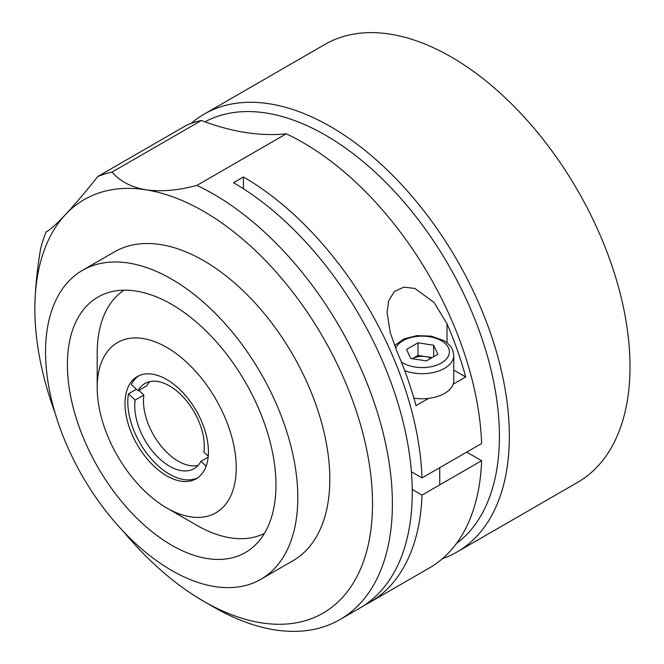 <?xml version="1.0" encoding="UTF-8"?>
<svg xmlns="http://www.w3.org/2000/svg" width="664" height="664" viewBox="0 0 664 664"><rect width="100%" height="100%" fill="white"/><g stroke="black" fill="none" stroke-linecap="round" stroke-linejoin="round"><path stroke-width="1" d="M432.081 357.606L417.98 355.423L412.278 358.718A14.044 8.109 180 0 1 425.815 356.634A14.044 8.109 180 0 1 431.069 358.195M404.7 370.637A31.598 18.243 180 0 0 437.119 371.516A31.598 18.243 180 0 0 453.786 355.439L453.786 380.522A31.598 18.243 180 0 1 413.904 398.134M417.98 342.807L433.65 345.23L437.85 354.277L426.379 360.901L410.709 358.477L406.517 349.43L417.98 342.807L417.98 355.423M433.65 356.701L433.65 345.23M196.511 525.149L166.714 507.952A98.313 56.764 -120 0 0 236.235 467.813A98.313 56.764 -120 0 0 166.714 347.397A98.313 56.764 -120 0 0 97.193 387.535A98.313 56.764 -120 0 0 166.714 507.952L196.511 525.149A140.453 81.091 60 0 1 196.502 525.149A140.453 81.091 60 0 0 264.463 533.341M123.479 531.565A238.766 137.855 -120 0 0 145.947 556.183A238.766 137.855 -120 0 0 203.69 601.277A238.766 137.855 -120 0 0 372.521 503.802A238.766 137.855 -120 0 0 203.69 211.376A238.766 137.855 -120 0 0 145.947 189.796A238.766 137.855 -120 0 0 65.387 214.663A238.766 137.855 -120 0 0 34.852 308.851A238.766 137.855 -120 0 0 55.12 413.174M213.617 607.012L203.69 601.277A238.766 137.855 -120 0 0 203.69 601.285L213.617 607.02A252.81 145.964 60 0 1 213.617 607.012L213.617 607.012A252.81 145.964 60 0 0 340.026 619.537L359.888 608.066A252.81 145.964 -120 0 0 398.641 405.488A252.81 145.964 -120 0 0 233.487 182.708L243.414 176.973A252.81 145.964 60 0 1 422.022 477.914L411.406 471.78M196.876 185.414L286.259 133.813A351.132 202.727 60 0 1 201.424 120.483A252.81 145.964 60 0 0 187.207 124.873L97.824 176.475A252.81 145.964 60 0 1 112.042 172.092C120.084 181.388 131.389 187.29 145.947 189.796C161.045 191.913 178.018 190.452 196.876 185.414A252.81 145.964 60 0 1 213.617 194.17A252.81 145.964 60 0 1 378.779 416.95A252.81 145.964 60 0 1 340.026 619.537M412.236 489.459L422.022 495.112A252.81 145.964 60 0 1 369.823 602.339A252.81 145.964 60 0 1 364.76 605.037M422.022 495.112L481.616 460.708A252.81 145.964 60 0 1 429.409 567.936L369.823 602.339M286.259 133.813A252.81 145.964 60 0 1 303 142.569A252.81 145.964 60 0 1 481.616 443.51L422.022 477.914M456.292 543.691A245.788 141.905 -120 0 0 483.923 344.5A245.788 141.905 -120 0 0 325.617 135.248A245.788 141.905 -120 0 0 204.977 121.819M191.141 123.388A252.81 145.964 60 0 1 204.18 114.125A252.81 145.964 60 0 1 330.581 126.641A252.81 145.964 60 0 1 495.742 349.43A252.81 145.964 60 0 1 456.99 552.008A252.81 145.964 60 0 1 442.448 558.665M171.677 545.219A147.474 85.141 60 0 1 75.339 415.266A147.474 85.141 60 0 1 97.94 297.09A147.474 85.141 60 0 1 171.677 304.394A147.474 85.141 60 0 1 268.024 434.356A147.474 85.141 60 0 1 245.414 552.523A147.474 85.141 60 0 1 171.677 545.219M204.18 114.125L324.837 44.463A252.81 145.964 60 0 1 451.238 56.98A252.81 145.964 60 0 1 616.399 279.768A252.81 145.964 60 0 1 577.647 482.346L456.99 552.008M171.677 279.162A178.375 102.986 60 0 1 288.209 436.348A178.375 102.986 60 0 1 260.869 579.282A178.375 102.986 60 0 1 171.677 570.451A178.375 102.986 60 0 1 55.154 413.265A178.375 102.986 60 0 1 82.494 270.331A178.375 102.986 60 0 1 171.677 279.162M82.494 270.331L114.507 251.855A178.375 102.986 60 0 1 203.69 260.686A178.375 102.986 60 0 1 320.214 417.872A178.375 102.986 60 0 1 292.874 560.806L260.869 579.282M138.651 375.841A58.988 34.055 -120 0 0 131.372 384.539L138.079 390.781L146.802 385.743A49.161 28.378 60 0 1 149.69 381.642M136.41 389.228L128.459 393.818A58.988 34.055 -120 0 0 169.511 474.221A58.988 34.055 -120 0 0 197.573 477.897M166.714 475.839A58.988 34.055 60 0 1 128.177 423.856A58.988 34.055 60 0 1 137.216 376.588A58.988 34.055 60 0 1 166.714 379.509A58.988 34.055 60 0 1 205.251 431.492A58.988 34.055 60 0 1 196.212 478.761A58.988 34.055 60 0 1 166.714 475.839M198.063 465.439A49.161 28.378 60 0 1 159.8 444.407A49.161 28.378 60 0 1 143.889 395.03L138.851 390.332M201.424 120.483L112.042 172.092M47.277 231.263L46.04 231.977A252.81 145.964 60 0 0 40.645 248.602C36.935 270.505 35.009 290.583 34.852 308.851M428.579 398.392L416.021 405.638A252.81 145.964 -120 0 0 397.354 352.426L390.266 332.788L387.07 312.263L388.739 300.634L394.416 291.479L403.828 287.155L414.826 288.433L434.057 302.452L447.013 323.758A252.81 145.964 60 0 1 465.68 376.969L453.13 384.215M97.824 176.475C85.465 191.979 74.659 204.711 65.387 214.663C56.548 224.125 50.099 229.902 46.04 231.977L46.646 231.645M481.616 460.708L466.717 452.109M243.414 188.759L243.414 176.973M453.786 370.097L465.68 376.969M97.193 387.535L97.193 353.132A140.453 81.091 60 0 1 124.085 290.193M128.459 393.818L135.165 400.06A49.161 28.378 -120 0 0 153.774 452.765A49.161 28.378 -120 0 0 194.095 468.635A49.161 28.378 -120 0 0 200.951 461.339L206.139 466.169M143.889 395.03L135.165 400.06M200.951 461.339L208.147 457.181M208.247 456.135L203.865 452.051A49.161 28.378 -120 0 0 185.248 399.354A49.161 28.378 -120 0 0 144.935 383.485A49.161 28.378 -120 0 0 138.079 390.781M401.313 361.938A27.216 15.712 0 0 0 402.94 362.967A27.216 15.712 0 0 0 441.419 362.967A27.216 15.712 0 0 0 441.419 340.748A27.216 15.712 0 0 0 414.643 336.756A27.216 15.712 0 0 0 395.653 348.359M447.013 323.758L447.013 342.832M453.786 355.439L452.889 350.575C451.362 346.6 448.275 343.255 443.618 340.524L431.301 336.167L417.092 335.594L403.944 338.914L394.532 345.529M439.734 484.886L439.734 467.688"/></g></svg>
